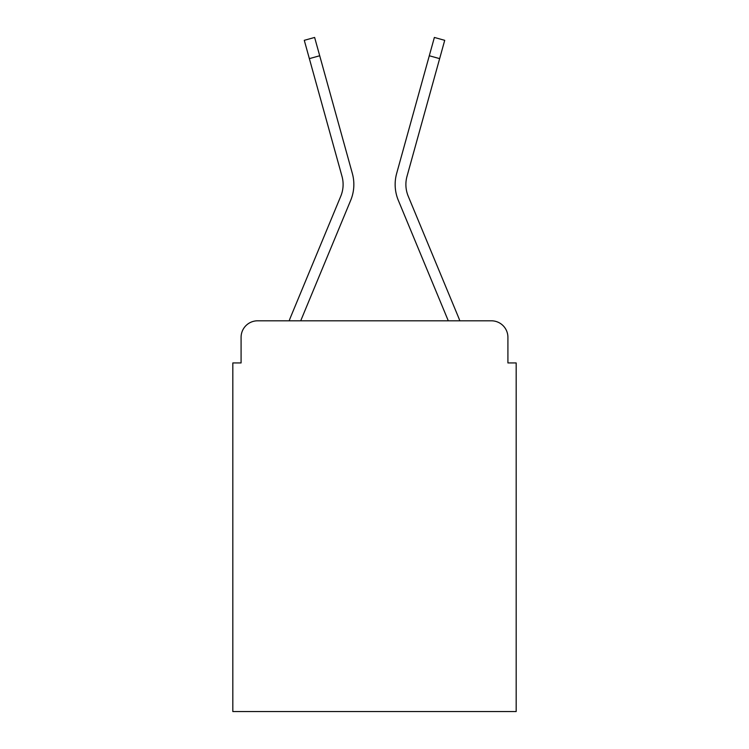 <?xml version="1.0" encoding="UTF-8"?>
<svg xmlns="http://www.w3.org/2000/svg" width="749" height="749" viewBox="0 0 749 749"><rect width="100%" height="100%" fill="white"/><g stroke="black" fill="none" stroke-linecap="round" stroke-linejoin="round"><path stroke-width="1.12" d="M241.084 337.322L241.084 362.937L241.084 337.322A16.525 16.525 0 0 1 257.609 320.806L289.208 320.806A52.046 52.046 -21 0 1 290.49 317.379L340.776 196.21A30.569 30.569 0 0 0 341.993 176.324L304.281 40.324L314.627 37.45L319.711 55.763L309.356 58.628M507.916 362.937L507.916 337.322L507.916 362.937L516.173 362.937L516.173 711.55L232.827 711.55L232.827 362.937L241.084 362.937M507.916 337.322A16.525 16.525 0 0 0 491.391 320.806L257.609 320.806M300.705 320.806L350.691 200.329L300.705 320.806L350.691 200.329L300.705 320.806L350.691 200.329L300.705 320.806L350.691 200.329L300.705 320.806L448.295 320.806L398.309 200.329A41.307 41.307 -159 0 1 396.652 173.459L434.373 37.45L444.719 40.324L439.644 58.628L429.289 55.763M458.51 317.379L408.224 196.21L458.51 317.379A52.046 52.046 21 0 1 459.792 320.806L491.391 320.806M408.224 196.21A30.569 30.569 -159 0 1 407.007 176.324A30.569 30.569 -159 0 0 408.224 196.21A30.569 30.569 -159 0 1 407.007 176.324A30.569 30.569 -159 0 0 408.224 196.21A30.569 30.569 -159 0 1 407.007 176.324A30.569 30.569 -159 0 0 408.224 196.21A30.569 30.569 -159 0 1 407.007 176.324A30.569 30.569 -159 0 0 408.224 196.21A30.569 30.569 0 0 1 407.007 176.324L439.644 58.628M290.49 317.379L340.776 196.21A30.569 30.569 159 0 0 341.993 176.324A30.569 30.569 159 0 1 340.776 196.21A30.569 30.569 159 0 0 341.993 176.324A30.569 30.569 159 0 1 340.776 196.21A30.569 30.569 159 0 0 341.993 176.324A30.569 30.569 159 0 1 340.776 196.21A30.569 30.569 159 0 0 341.993 176.324A30.569 30.569 159 0 1 340.776 196.21L290.49 317.379M448.295 320.806L398.309 200.329M350.691 200.329A41.307 41.307 159 0 0 352.348 173.459L319.711 55.763"/></g></svg>
